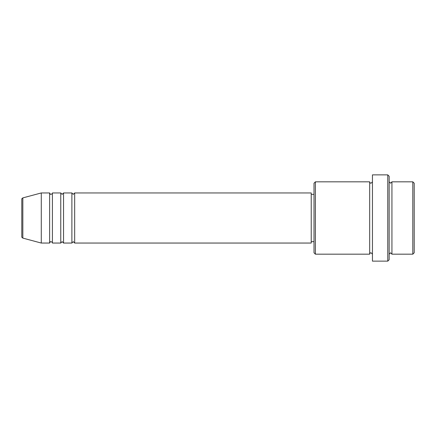 <?xml version="1.0" encoding="UTF-8"?>
<svg xmlns="http://www.w3.org/2000/svg" width="436" height="436" viewBox="0 0 436 436"><rect width="100%" height="100%" fill="white"/><g stroke="black" fill="none" stroke-linecap="round" stroke-linejoin="round"><path stroke-width="0.65" d="M21.8 236.759L21.8 199.241C21.598 198.974 21.942 198.527 22.83 197.895L22.83 238.105C21.942 237.473 21.598 237.026 21.8 236.759M74.676 192.952L74.676 243.048L311.228 243.048L311.228 192.952L74.676 192.952L73.286 194.347L71.891 192.952L71.891 243.048L63.547 243.048L63.547 192.952L71.891 192.952M60.762 192.952L60.762 243.048L52.413 243.048L52.413 192.952L60.762 192.952L62.152 194.347L63.547 192.952M49.628 192.952L49.628 243.048L41.278 243.048L41.278 192.952L49.628 192.952C50.216 194.162 50.68 194.625 51.023 194.347C52.216 193.786 52.68 193.322 52.413 192.952M412.81 181.823L414.2 183.213L414.2 252.787L412.81 254.177L412.81 181.823L391.937 181.823L391.937 254.177L412.81 254.177M315.402 254.177L314.013 252.787L314.013 183.213L315.402 181.823L315.402 254.177L369.673 254.177L369.673 181.823C369.902 182.798 370.366 183.262 371.063 183.213L372.453 181.823M387.762 174.863L389.152 176.253L389.152 259.747L387.762 261.137L387.762 174.863L372.453 174.863L372.453 261.137L387.762 261.137M389.152 181.823L390.547 183.213L391.937 181.823M311.228 241.653L314.013 241.653M22.83 238.105L41.278 243.048M22.83 197.895L41.278 192.952M315.402 181.823L369.673 181.823M311.228 194.347L314.013 194.347M369.673 254.177C369.902 253.202 370.366 252.738 371.063 252.787L372.453 254.177M391.937 254.177L390.547 252.787L389.152 254.177M52.413 243.048C52.68 242.678 52.216 242.214 51.023 241.653C50.68 241.375 50.216 241.838 49.628 243.048M63.547 243.048L62.152 241.653L60.762 243.048M74.676 243.048L73.286 241.653L71.891 243.048"/></g></svg>
